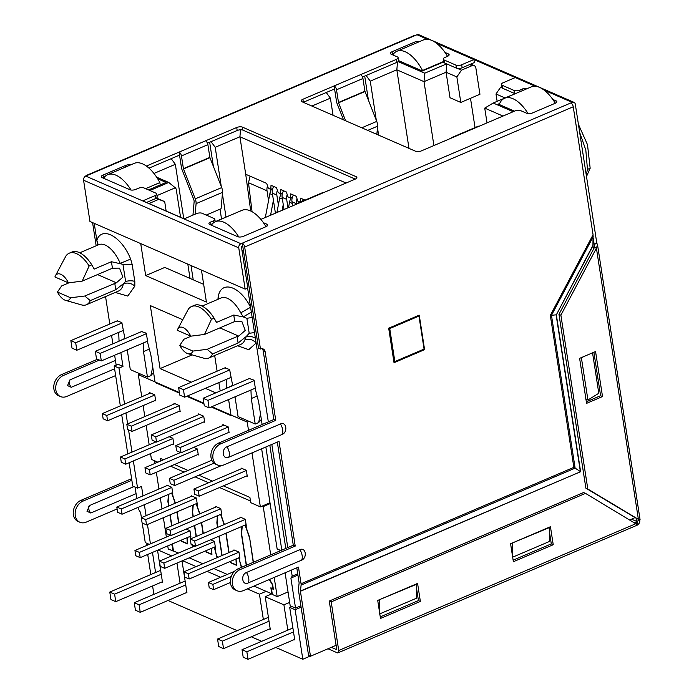 <?xml version="1.0" encoding="UTF-8"?>
<svg xmlns="http://www.w3.org/2000/svg" width="694" height="694" viewBox="0 0 694 694"><rect width="100%" height="100%" fill="white"/><g stroke="black" fill="none" stroke-linecap="round" stroke-linejoin="round"><path stroke-width="1.04" d="M97.602 245.173L96.839 240.263C101.801 225.489 121.858 236.637 130.645 259.07L132.164 264.371L122.959 264.336L111.439 261.725L94.158 269.099L91.808 264.839L89.144 265.976A28.515 13.993 -113.1 0 0 76.444 253.614A28.515 13.993 -113.1 0 0 69.253 253.189A28.515 13.993 -113.1 0 0 66.008 255.895L63.735 260.007M91.808 264.839A28.515 13.993 -113.1 0 0 79.107 252.477A28.515 13.993 -113.1 0 0 71.907 252.061L69.253 253.189M60.803 274.286A14.01 6.871 -113.1 0 0 55.32 275.986A14.01 6.871 -113.1 0 0 54.913 276.958L68.446 282.857A14.01 6.871 -113.1 0 0 60.803 274.286M183.129 327.594A14.01 6.871 -113.1 0 0 177.647 329.303A14.01 6.871 -113.1 0 0 177.23 330.266L190.772 336.174A14.01 6.871 -113.1 0 0 183.129 327.594M190.772 336.174L204.53 334.439L211.47 319.283A28.515 13.993 -113.1 0 0 198.77 306.93A28.515 13.993 -113.1 0 0 191.57 306.505A28.515 13.993 -113.1 0 0 188.334 309.203L177.647 329.303M499.671 103.51L498.301 104.091L514.497 111.153M398.573 60.63L422.342 70.988L443.657 61.896M501.979 87.817L500.617 87.227L495.993 93.994L505.085 97.958M513.17 111.717L493.208 103.024L515.156 93.655M446.632 63.865L424.771 73.191L398.148 61.593M366.102 75.499L370.258 81.137L396.829 69.799L424.008 81.64L446.069 72.228L450.016 97.733L460.807 102.443L479.944 94.271L475.876 68.021A4.147 3.201 113.5 0 0 474.21 65.644A4.147 3.201 113.5 0 0 471.972 65.687L461.475 70.172L457.424 68.402M148.516 189.922L166.066 182.435L157.677 178.774M156.167 198.293L158.683 199.386L148.976 203.524M156.653 177.187L168.737 182.453L149.869 190.512M215.218 221.655L237.296 212.338M501.71 86.759L500.617 87.227M493.208 103.024L484.733 108.108L487.023 122.881M502.994 116.063L484.733 108.108M311.866 106.052L330.396 98.149L326.241 92.502M364.706 76.088L368.462 100.344M209.657 142.253L213.405 166.508M220.015 209.198L221.525 218.957M408.992 148.377L396.829 69.799L397.523 62.035M433.906 145.549L424.008 81.64L424.771 73.191M461.475 70.172L456.86 76.939L446.069 72.228L446.815 63.943M166.144 211.011L164.695 201.616L158.683 199.386M164.695 201.616L156.514 198.059M156.974 195.595L175.287 187.788L168.737 182.453M175.287 187.788L176.181 189.002L180.561 217.291M153.947 173.448L175.339 164.313L171.184 158.674M211.045 141.663L215.201 147.302L239.916 136.761L240.54 129.795M300.198 202.197L297.839 201.173L296.182 196.255L290.682 193.86L290.422 197.937L288.01 196.888L286.344 191.969L280.853 189.575L280.584 193.652L278.181 192.602L276.516 187.684L271.024 185.289L270.755 189.367L268.344 188.317L266.687 183.398L245.719 174.263L239.916 136.761L346.08 183.025M241.842 246.543L241.712 248.652M495.993 93.994L497.138 101.35M330.396 98.149L333.051 115.282M370.258 81.137L376.322 120.34M377.458 127.653L378.612 135.139M215.201 147.302L221.273 186.513M222.401 193.817L226.001 217.057M193.218 279.803L191.006 265.524M183.754 218.688L175.339 164.313M456.86 76.939L460.807 102.443M470.497 98.305L475.034 127.592M98.218 244.913L96.839 240.263L94.219 223.338M141.403 517.663L140.613 512.597L138.462 509.136L138.184 507.34M136.813 498.5L135.035 487.023M116.176 365.157L114.631 355.224M112.87 343.825L111.569 335.419M109.799 324.02L105.557 296.581M124.556 404.099L118.986 368.115L122.977 366.415L120.834 352.587M143.016 495.854L141.55 486.425L137.568 488.125L133.361 460.946M131.99 452.106L128.555 429.898M127.627 423.904L125.926 412.93M150.442 543.862L147.449 524.499M146.078 515.668L144.378 504.694M119.064 341.179L124.868 338.42M141.585 331.576L146.33 333.224L147.952 343.73L150.832 354.773L155.135 382.524L179.486 393.142M190.026 278.407L187.814 264.128M245.719 174.263L250.716 211.011M305.056 200.124L300.519 198.146L300.25 202.171M232.637 385.387L226.834 388.154M228.604 399.553L231.085 415.628L211.219 406.97M262.132 424.52L258.602 401.739L255.722 390.696L254.099 380.191L249.346 378.542M300.875 605.819L295.54 608.091L290.187 605.758L285.087 572.793M280.827 550.559L277.14 548.954L261.638 448.784M268.326 421.874L247.611 288.062M297.717 573.799L292.209 576.15L291.28 570.147M287.784 547.592L271.822 444.438M232.707 385.647L229.61 369.52L224.865 367.872M297.917 575.092L290.89 578.093L292.209 576.15M117.095 320.906L121.849 322.554L124.937 338.681M191.292 382.194L160.08 368.592L150.32 305.586L182.704 319.7M214.68 355.519L217.109 371.186M218.87 382.585L220.172 390.991M215.773 392.873L205.381 388.336M127.245 349.845L130.298 369.607L147.458 377.085L143.511 351.58L143.19 343.044M186.729 396.3L203.967 403.813M226.791 387.877L226.47 379.34M257.118 396.057L251.28 398.547L255.227 424.051L238.068 416.574L235.006 396.812M251.28 398.547L250.959 390.011M269.836 445.288L285.807 548.434M295.54 608.091L290.89 578.093M255.375 338.195C252.069 336.373 249.033 335.809 246.266 336.503L244.904 339.782C249.207 338.464 252.946 339.557 256.129 343.07L248.721 349.698L237.582 345.751M217.942 299.331L218.124 297.197C220.744 279.743 239.994 285.711 250.586 307.277L240.74 312.847L243.238 316.906L251.341 312.153M201.451 270.079L206.404 302.055L145.679 275.587L140.726 243.611M134.836 286.136C131.504 283.169 127.679 282.371 123.367 283.742L125.605 281.46A8.293 3.331 171.2 0 1 134.818 281.495L134.836 286.136L127.765 296.069L115.256 292.434M142.227 523.007L145.263 542.595L149.288 544.356M118.986 368.115L114.172 366.016L118.153 364.315L122.977 366.415M119.03 340.91L118.709 332.374M129.145 462.742L132.745 486.026L137.568 488.125M114.172 366.016L120.34 405.895M121.71 414.734L127.774 453.902M203.663 284.358L164.808 267.424L145.679 275.587M192.177 354.894L160.08 368.592M265.854 446.988L281.816 550.134M418.04 315.675L418.959 316.074L424.069 349.082L394.843 361.557L393.776 361.088M394.843 361.557L389.733 328.548L388.805 328.149M389.733 328.548L418.959 316.074M252.208 317.731A8.293 3.331 -8.8 0 0 246.891 318.399L243.238 316.906L233.757 315.041L234.763 321.53L241.85 321.426L245.26 330.413L238.719 336.104L237.088 336.538L238.094 343.027L246.266 336.503L249.198 333.267L254.507 332.608M79.767 252.79L98.791 244.67A25.201 12.362 66.9 0 1 105.15 245.043A25.201 12.362 66.9 0 1 120.209 263.382L130.645 259.07M218.124 297.197L219.217 298.784M261.352 419.48L258.61 422.603L255.227 424.051M143.511 351.58L149.349 349.091M153.582 372.513L150.841 375.636L147.458 377.085M260.51 414.066L258.61 422.603M152.741 367.1L150.841 375.636M90.255 300.606L115.768 289.719L123.367 283.742A25.201 12.362 66.9 0 1 118.57 291.02L86.412 304.744A25.201 12.362 -113.1 0 0 90.255 300.606L84.789 296.017L116.401 282.788L122.933 277.106L119.524 268.118L112.437 268.222L111.439 261.725M69.01 282.796L61.662 285.928L57.437 292.044A14.01 6.871 -113.1 0 0 65.618 300.381L81.519 304.9A25.201 12.362 -113.1 0 0 86.412 304.744M114.762 283.221L115.768 289.719M211.47 319.283L214.125 318.147L216.485 322.406L233.757 315.041M191.327 336.104L183.979 339.245L179.755 345.36A14.01 6.871 -113.1 0 0 187.935 353.688L203.845 358.208A25.201 12.362 -113.1 0 0 208.738 358.061A25.201 12.362 -113.1 0 0 212.581 353.914L238.094 343.027M65.618 300.381A14.01 6.871 -113.1 0 0 70.562 297.769L84.789 296.017M93.517 267.737A25.071 12.301 66.9 0 1 93.551 267.797A25.071 12.301 66.9 0 1 94.124 268.838M216.441 322.155A25.071 12.301 -113.1 0 0 215.869 321.114A25.071 12.301 -113.1 0 0 215.834 321.044M212.581 353.914L207.116 349.325L237.088 336.538M187.935 353.688A14.01 6.871 -113.1 0 0 192.889 351.086L207.116 349.325M57.437 292.044L70.562 297.769M214.125 318.147A28.515 13.993 -113.1 0 0 194.225 305.369L191.57 306.505M192.889 351.086L179.755 345.36M112.437 268.222L82.204 281.122L68.446 282.857M89.144 265.976L82.204 281.122M204.53 334.439L234.763 321.53M290.422 197.937L292.434 197.079M282.605 192.793L280.584 193.652M270.755 189.367L272.768 188.508M131.053 190.035A33.156 16.266 -113.1 0 0 115.993 175.209A33.156 16.266 -113.1 0 0 107.622 174.715A33.156 16.266 -113.1 0 0 103.597 178.245M107.622 174.715L134.202 163.376A33.156 16.266 66.9 0 1 142.565 163.871A33.156 16.266 66.9 0 1 159.846 182.591L145.627 188.655M160.21 184.934L159.846 182.591M147.562 341.179L101.324 360.906L96.501 358.807L95.347 351.303L142.07 331.368M121.918 323.005L75.681 342.741L76.843 350.236L123.081 330.509M95.347 351.303L100.162 353.411L146.399 333.675M101.324 360.906L100.162 353.411M76.843 350.236L72.02 348.136L70.857 340.633L75.681 342.741M117.581 320.697L70.857 340.633M238.797 236.975A33.156 16.266 -113.1 0 0 223.763 222.175A33.156 16.266 -113.1 0 0 215.392 221.681A33.156 16.266 -113.1 0 0 211.358 225.22M215.392 221.681L241.963 210.343A33.156 16.266 66.9 0 1 250.334 210.837A33.156 16.266 66.9 0 1 266.002 226.678M255.331 388.146L209.094 407.872L204.27 405.773L203.108 398.278L249.831 378.334M229.688 369.971L183.45 389.707L184.604 397.202L230.842 377.475M203.108 398.278L207.931 400.377L254.169 380.642M209.094 407.872L207.931 400.377M184.604 397.202L179.789 395.103L178.627 387.608L183.45 389.707M225.35 367.664L178.627 387.608M265.334 217.482L269.871 193.687A11.607 8.97 -66.5 0 1 271.623 189.002M273.419 200.245L270.565 215.253M154.771 395.025L106.772 415.506L102.339 413.581L103.154 418.829L107.587 420.764L155.586 400.273M102.339 413.581L150.494 393.03M106.772 415.506L107.587 420.764M288.513 207.593L289.537 202.249A11.607 8.97 -66.5 0 1 291.289 197.564M179.26 405.695L131.261 426.177L126.82 424.251L127.635 429.499L132.068 431.434L180.067 410.943M126.82 424.251L174.983 403.7M131.261 426.177L132.068 431.434M276.923 212.538L279.699 197.964A11.607 8.97 -66.5 0 1 281.46 193.279M283.256 204.53L282.154 210.308M172.919 438.461L124.911 458.951L120.478 457.016L121.294 462.265L125.727 464.199L173.726 443.718M120.478 457.016L156.003 441.861M124.911 458.951L125.727 464.199M203.741 416.365L155.742 436.847L151.309 434.921L152.116 440.17L156.558 442.104L204.557 421.614M151.309 434.921L199.464 414.37M155.742 436.847L156.558 442.104M242.085 468.476L193.93 489.027L198.363 490.962L246.37 470.48M198.363 490.962L199.178 496.21L247.177 475.728M193.93 489.027L194.745 494.275L199.178 496.21M197.4 449.139L149.401 469.621L144.968 467.687L145.775 472.935L150.208 474.87L198.215 454.388M144.968 467.687L180.483 452.531M149.401 469.621L150.208 474.87M228.222 427.036L180.223 447.517L175.79 445.591L176.606 450.84L181.039 452.774L229.037 432.284M175.79 445.591L223.945 425.04M180.223 447.517L181.039 452.774M214.012 463.167L173.882 480.291L169.449 478.357L170.264 483.605L174.697 485.54L221.525 465.553M169.449 478.357L211.826 460.269M173.882 480.291L174.697 485.54M269.992 502.76L260.363 506.872L250.716 502.664L249.909 497.416L223.416 485.869M212.485 481.107L198.926 475.199M188.005 470.437L174.446 464.529M163.524 459.766L160.262 458.344L160.67 460.981M179.39 392.544L138.314 374.639L140.101 373.875M249.025 421.345L247.238 422.108L211.861 406.693M203.871 403.214L187.38 396.022M223.034 425.431L222.904 424.581L228.205 426.897L229.133 432.891L228.387 432.57M241.174 468.866L241.044 468.025L246.344 470.332L247.272 476.336L246.526 476.006M198.545 414.76L198.415 413.91L203.724 416.227L204.652 422.221L203.897 421.9M222.731 465.301L222.245 465.422M174.064 404.09L173.934 403.24L179.234 405.556L180.162 411.551L179.416 411.23M193.678 447.378L197.374 448.992L198.302 454.995L197.556 454.665M149.583 393.42L149.453 392.57L154.753 394.877L155.682 400.88L154.935 400.559M169.189 436.708L172.893 438.322L173.821 444.325L173.075 443.995M260.363 506.872L252 452.896M248.513 430.332L247.238 422.108M138.314 374.639L141.741 396.76M143.111 405.6L144.803 416.574M146.174 425.413L149.175 444.776M150.537 453.607L151.439 459.393L157.842 462.187M292.625 205.84L291.974 201.676L296.529 203.784M284.019 209.51L282.146 197.391L286.674 199.36L287.984 207.818M275.423 213.179L272.317 193.106L276.845 195.075L278.372 204.938M252.052 211.696L248.495 182.722L267.017 190.789L268.543 200.661M250.092 176.172L248.495 182.722M302.289 201.312A8.293 6.411 -66.5 0 1 303.217 199.325M296.512 203.646A8.293 6.411 -66.5 0 1 297.049 198.822M291.974 201.676A8.293 6.411 -66.5 0 1 293.389 195.04M286.674 199.36A8.293 6.411 -66.5 0 1 287.212 194.537M282.146 197.391A8.293 6.411 -66.5 0 1 283.551 190.755M276.845 195.075A8.293 6.411 -66.5 0 1 277.383 190.251M272.317 193.106A8.293 6.411 -66.5 0 1 273.722 186.469M267.017 190.789A8.293 6.411 -66.5 0 1 267.554 185.966M194.953 545.987L159.429 561.142L163.871 563.077L214.472 541.485M163.871 563.077L164.678 568.325L215.287 546.733M159.429 561.142L160.245 566.399L164.678 568.325M234.425 571.379L208.4 582.483L212.832 584.417L231.197 576.584M212.832 584.417L213.648 589.666L230.391 582.526M208.4 582.483L209.215 587.74L213.648 589.666M245.303 519.381L194.693 540.982L195.508 546.23L246.118 524.638M240.939 517.42L190.26 539.047L191.076 544.296L195.508 546.23M194.693 540.982L190.26 539.047M220.822 508.711L170.212 530.311L171.019 535.56L221.629 513.959M216.459 506.75L165.779 528.377L166.586 533.625L171.019 535.56M170.212 530.311L165.779 528.377M196.333 498.04L145.723 519.641L146.538 524.89L197.148 503.289M191.969 496.08L141.29 517.707L142.105 522.955L146.538 524.89M145.723 519.641L141.29 517.707M171.852 487.37L121.242 508.971L122.057 514.219L172.667 492.619M167.488 485.41L116.809 507.036L117.624 512.285L122.057 514.219M121.242 508.971L116.809 507.036M234.598 550.186L183.919 571.813L188.352 573.747L238.962 552.155M188.352 573.747L189.167 578.996L239.768 557.403M183.919 571.813L184.725 577.07L189.167 578.996M189.991 530.815L139.381 552.407L140.197 557.655L190.807 536.063M139.381 552.407L134.948 550.472L135.764 555.729L140.197 557.655M170.464 535.317L134.948 550.472M170.568 466.186L184.127 472.094M195.049 476.856L208.608 482.764M219.53 487.526L250.465 501.007M262.15 506.1L263.226 506.568L270.122 503.627M173.543 551.001L168.243 549.11L167.74 545.9M288.045 591.939L277.166 596.58L274.199 577.443M270.712 554.879L263.226 506.568M186.183 529.088L189.983 530.745L190.911 536.748A5.804 2.845 -113.1 0 0 190.711 538.856M192.047 544.721L192.307 545.744L193.895 546.438M196.133 536.54L194.441 525.566M193.071 516.726L192.368 512.198L192.906 505.631A5.804 2.845 -113.1 0 0 192.923 505.093M191.397 496.323L191.31 495.794L196.324 497.98L197.252 503.974A5.804 2.845 -113.1 0 0 197.773 507.756L199.881 513.82M201.607 522.513L203.307 533.478M205.971 550.706L206.135 551.773L211.774 554.228L211.514 549.284A5.804 2.845 -113.1 0 0 211.418 548.381M210.672 539.759L214.463 541.415L215.392 547.419A5.804 2.845 -113.1 0 0 215.435 550.993L216.788 556.414L218.376 557.109M221.924 555.599L218.922 536.236M217.552 527.397L216.849 522.868L217.387 516.301A5.804 2.845 -113.1 0 0 217.404 515.763M215.877 506.993L215.799 506.464L220.805 508.65L221.742 514.644A5.804 2.845 -113.1 0 0 222.254 518.427L224.37 524.49M226.088 533.183L229.089 552.537M230.451 561.377L230.616 562.444L236.255 564.899L236.003 559.954A5.804 2.845 -113.1 0 0 235.899 559.052M234.017 550.437L233.939 549.9L238.953 552.086L239.881 558.089A5.804 2.845 -113.1 0 0 239.924 561.663L241.677 567.267M246.257 565.315L241.339 533.539L241.868 526.972A5.804 2.845 -113.1 0 0 241.894 526.434M240.358 517.663L240.28 517.134L245.294 519.32L246.223 525.315A5.804 2.845 -113.1 0 0 246.734 529.097L249.528 537.113L253.423 562.253M269.567 579.421L272.673 584.686L273.393 589.336L271.415 588.477L272.343 594.48L277.166 596.58M154.562 460.755L154.97 463.419M156.341 472.25L158.943 489.053M160.314 497.893L162.006 508.867M163.376 517.707L166.378 537.061M173.058 551.21L172.129 545.206L170.767 544.616M171.652 525.87L169.952 514.896M168.59 506.056L167.887 501.528L168.416 494.961A5.804 2.845 -113.1 0 0 168.442 494.423M166.907 485.653L166.829 485.123L171.843 487.309L172.771 493.304A5.804 2.845 -113.1 0 0 173.283 497.078L175.4 503.15M177.126 511.842L178.818 522.808M181.49 540.036L181.655 541.103L187.293 543.558L187.033 538.613A5.804 2.845 -113.1 0 0 186.938 537.711M271.901 588.269L271.415 588.477M246.465 565.22L241.599 533.799L242.223 526.295M230.746 562.504L230.243 561.472M228.873 552.632L225.88 533.27M222.132 555.512L219.131 536.15M217.769 527.31L217.118 523.129L217.743 515.625M206.265 551.834L205.762 550.802M203.09 533.573L201.399 522.599M196.35 536.453L194.65 525.479M193.279 516.64L192.637 512.458L193.253 504.954M181.785 541.164L181.273 540.123M178.61 522.903L176.909 511.929M171.86 525.783L170.169 514.809M168.798 505.969L168.148 501.788L168.772 494.284M253.215 562.348L249.519 537.069M249.311 537.156L245.277 525.61L246.205 525.211M245.19 525.028L245.277 525.61M241.356 567.406L238.936 558.375L239.864 557.976M238.849 557.794L238.936 558.375M230.425 562.643L236.402 565.246L236.125 558.956M224.162 524.577L220.796 514.939L221.724 514.54M220.701 514.358L220.796 514.939M218.055 557.247L216.736 556.675L214.446 547.705L215.374 547.306M214.359 547.124L214.446 547.705M205.945 551.973L211.922 554.575L211.644 548.286M199.681 513.907L196.307 504.26L197.235 503.87M196.22 503.688L196.307 504.26M193.574 546.577L192.255 546.005L191.908 544.669M190.46 538.96L189.965 537.035L190.893 536.636M189.878 536.453L189.965 537.035M181.455 541.303L187.432 543.905L187.154 537.616M175.192 503.237L171.826 493.59L172.754 493.2M171.739 493.018L171.826 493.59M178.323 553.083L173.474 550.967L172.546 544.964L171.253 544.408M189.245 557.846L202.813 563.754M213.735 568.516L227.294 574.424M253.995 586.066L271.796 593.821L270.86 587.818L272.837 588.677L272.169 584.331L269.237 579.559M443.596 61.506L422.525 70.493A33.156 16.266 -113.1 0 0 405.244 51.772A33.156 16.266 -113.1 0 0 396.873 51.278A33.156 16.266 -113.1 0 0 392.787 54.904M396.873 51.278L423.444 39.94A33.156 16.266 66.9 0 1 431.815 40.434A33.156 16.266 66.9 0 1 447.526 56.335M186.894 592.424L140.249 612.334L135.425 610.234L134.263 602.73L185.125 581.025M161.251 574.25L114.605 594.159L115.759 601.663L162.413 581.754M134.263 602.73L139.086 604.83L185.732 584.929M140.249 612.334L139.086 604.83M115.759 601.663L110.945 599.564L109.782 592.06L114.605 594.159M160.644 570.355L109.782 592.06M528.091 113.616A33.156 16.266 -113.1 0 0 513.013 98.739A33.156 16.266 -113.1 0 0 504.642 98.244A33.156 16.266 -113.1 0 0 499.446 104.022L499.541 104.638M504.642 98.244L531.214 86.906A33.156 16.266 66.9 0 1 539.585 87.401A33.156 16.266 66.9 0 1 555.252 103.241M294.664 639.391L248.018 659.3L243.195 657.201L242.033 649.697L292.894 627.992M269.012 621.225L222.366 641.126L223.529 648.63L270.174 628.721M242.033 649.697L246.856 651.796L293.501 631.896M248.018 659.3L246.856 651.796M223.529 648.63L218.714 646.53L217.552 639.027L222.366 641.126M268.413 617.322L217.552 639.027M275.761 647.459L302.81 659.248L310.166 656.108M152.585 585.944L153.903 594.35M167.991 600.492L237.192 630.646M251.28 636.788L261.673 641.317M263.356 619.482L259.435 594.177L266.097 591.34M272.222 593.708L265.221 596.701L270.261 629.25L269.602 628.964M157.538 550.255L162.491 582.283L161.841 581.997M155.586 572.515L152.472 552.415M182.019 560.926L186.972 592.954L186.322 592.667M180.067 583.186L176.961 563.086M291.81 606.469L289.702 607.371L294.742 639.92L294.091 639.634M287.837 630.152L283.915 604.847L289.667 602.401M301.092 607.207L295.15 609.74L302.81 659.248M295.15 609.74L289.702 607.371M283.915 604.847L265.221 596.701M259.435 594.177L247.333 588.902M220.631 577.269L207.072 571.353M196.15 566.599L182.591 560.683M171.661 555.929L158.102 550.012M147.18 545.258L146.226 544.833L146.339 545.614M147.709 554.454L150.824 574.545M146.226 544.833L148.334 543.94M246.474 572.481L299.886 549.683C305.828 546.811 307.563 557.941 301.517 560.188L248.105 582.977C242.154 585.857 240.428 574.719 246.474 572.481A8.016 3.93 -113.1 0 1 248.738 578.362A8.016 3.93 -113.1 0 1 248.105 582.977M227.016 446.763L280.428 423.973C286.37 421.093 288.105 432.232 282.05 434.479L228.638 457.268C222.696 460.148 220.961 449.009 227.016 446.763A8.016 3.93 -113.1 0 1 229.272 452.644A8.016 3.93 -113.1 0 1 228.638 457.268M136.067 493.66L90.749 513.005L87.002 511.305L89.517 505.536L133.977 486.563M114.597 368.809L71.291 387.287L67.535 385.595L70.059 379.818L115.447 360.455M296.147 204.34A3.314 1.631 66.9 0 1 296.685 203.698L323.126 192.412A3.314 1.631 66.9 0 1 323.968 192.464L355.189 179.139A4.147 1.666 -8.8 0 0 356.872 177.456A4.147 1.666 -8.8 0 0 356.1 176.675L242.449 127.141A4.147 1.666 -8.8 0 0 236.723 127.505L205.502 140.83A3.314 1.631 -113.1 0 1 207.888 144.673L209.857 157.382L183.416 168.668L181.446 155.959A3.314 1.631 -113.1 0 0 179.061 152.116L146.382 166.057M296.685 203.698A3.314 1.631 66.9 0 1 297.526 203.75L261.655 219.052A4.147 1.666 -8.8 0 0 260.918 219.434M263.416 222.687L266.912 224.214L267.181 225.975M211.019 225.073A4.147 1.666 171.2 0 1 211.097 225.038L210.638 222.037A4.147 1.666 171.2 0 0 208.946 223.72A4.147 1.666 171.2 0 0 209.727 224.5L237.678 236.689A4.147 1.666 -8.8 0 0 243.412 236.316L265.993 226.678A4.147 1.666 -8.8 0 0 267.684 224.995A4.147 1.666 -8.8 0 0 266.912 224.214M210.638 222.037L213.162 220.961A4.147 1.666 -8.8 0 0 214.845 219.269A4.147 1.666 -8.8 0 0 214.073 218.489L202.119 213.284A4.147 1.666 -8.8 0 0 196.385 213.648L184.162 218.862L142.808 200.844L155.04 195.621A4.147 1.666 -8.8 0 0 156.723 193.938A4.147 1.666 -8.8 0 0 155.95 193.158L143.996 187.944A4.147 1.666 -8.8 0 0 138.262 188.317L135.738 189.393A4.147 1.666 -8.8 0 1 130.004 189.757L102.053 177.577A4.147 1.666 -8.8 0 1 101.281 176.797A4.147 1.666 -8.8 0 1 102.964 175.105L103.788 177.959M130.628 164.894A4.147 1.666 -8.8 0 0 125.553 165.467L102.964 175.105M85.709 176.111A3.314 1.631 66.9 0 1 86.247 175.478A3.314 1.631 66.9 0 1 87.088 175.521L85.761 176.094L240.948 243.724L242.284 243.16L258.532 348.171L260.467 349.013L244.67 247.003A3.314 1.631 -113.1 0 0 242.284 243.16L572.186 102.374L544.191 90.177M501.354 84.468L501.823 87.47A4.147 1.666 -8.8 0 0 502.595 88.251L502.126 85.249A4.147 1.666 -8.8 0 1 501.354 84.468A4.147 1.666 -8.8 0 1 503.037 82.786L515.26 77.572L436.431 43.21M502.126 85.249L514.081 90.463A4.147 1.666 -8.8 0 0 519.815 90.099L522.339 89.014L522.582 90.593M527.544 88.476A4.147 1.666 -8.8 0 0 522.339 89.014M552.788 99.424L556.024 100.83L556.293 102.599M451.195 138.167A3.314 1.631 66.9 0 1 451.742 137.525L478.183 126.247A3.314 1.631 66.9 0 1 479.016 126.299L514.896 110.988A4.147 1.666 -8.8 0 1 520.621 110.615L526.789 113.304A4.147 1.666 -8.8 0 0 532.524 112.94L555.113 103.302A4.147 1.666 -8.8 0 0 556.796 101.619A4.147 1.666 -8.8 0 0 556.024 100.83M451.742 137.525A3.314 1.631 66.9 0 1 452.575 137.577L421.353 150.902A4.147 1.666 -8.8 0 1 415.628 151.266L301.977 101.74A4.147 1.666 -8.8 0 1 301.205 100.96A4.147 1.666 -8.8 0 1 302.888 99.268L303.356 102.27L334.577 88.945L336.547 101.654A4.103 2.013 -113.1 0 0 336.989 103.259L343.504 119.836M345.612 120.756L338.559 102.807L336.503 89.786A3.314 1.631 -113.1 0 0 334.109 85.943L302.888 99.268M362.511 77.025L396.89 62.356L396.421 59.354L360.55 74.666A3.314 1.631 -113.1 0 1 362.945 78.509L364.914 91.218L338.472 102.495M396.421 59.354A4.147 1.666 -8.8 0 0 398.113 57.671A4.147 1.666 -8.8 0 0 397.341 56.891L391.164 54.201A4.147 1.666 -8.8 0 1 390.392 53.412A4.147 1.666 -8.8 0 1 392.084 51.729L392.544 54.731L393.038 54.522M419.749 41.519A4.147 1.666 -8.8 0 0 414.665 42.091L392.084 51.729M443.232 59.137A4.147 1.666 -8.8 0 0 444.004 59.918L444.472 62.92A4.147 1.666 -8.8 0 1 443.692 62.139L443.232 59.137A4.147 1.666 -8.8 0 1 444.915 57.455L447.439 56.379A4.147 1.666 -8.8 0 0 449.131 54.687A4.147 1.666 -8.8 0 0 448.35 53.906L445.019 52.458M444.472 62.92L456.418 68.133L455.958 65.132L444.004 59.918M455.958 65.132A4.147 1.666 -8.8 0 0 461.692 64.759L473.915 59.545L474.375 62.547L462.152 67.76L461.692 64.759M427.461 39.298L416.99 34.743L415.663 35.307A3.314 1.631 -113.1 0 0 414.83 35.255L86.247 175.478M205.502 140.83L179.061 152.116L181.49 167.827A4.103 2.013 -113.1 0 0 181.932 169.431L193.678 199.317A3.644 1.787 66.9 0 1 194.12 201.815L192.949 215.114M242.744 246.162L241.417 246.726L247.801 287.984L245.147 289.12L89.951 221.481L83.566 180.223A3.314 2.559 -66.5 0 1 85.761 176.094M240.948 243.724A3.314 2.559 113.5 0 0 238.762 247.862L83.566 180.223M586.222 174.741L587.462 169.397L585.823 150.078L579.681 132.485M245.147 289.12L238.762 247.862M206.239 215.071L221.091 208.738L222.531 192.351A6.966 3.418 66.9 0 0 221.69 187.58L209.857 157.382M195.161 214.168L196.09 203.637A6.966 3.418 -113.1 0 0 195.248 198.857L183.416 168.668M578.406 124.278L587.506 144.725L590.16 168.243L586.551 176.406M376.859 134.376L377.579 126.187A6.966 3.418 66.9 0 0 376.747 121.407L364.914 91.218M360.55 74.666L334.109 85.943L334.577 88.945M396.89 62.356A4.147 1.666 -8.8 0 0 398.573 60.673L398.113 57.671M456.418 68.133A4.147 1.666 -8.8 0 0 462.152 67.76M502.595 88.251L514.549 93.464A4.147 1.666 -8.8 0 0 515.312 93.69M146.521 202.457L155.499 198.623A4.147 1.666 -8.8 0 0 157.182 196.94L156.723 193.938M148.993 168.148L179.52 155.118M207.463 143.198L237.183 130.507A4.147 1.666 171.2 0 1 242.917 130.142L355.267 179.104M211.097 225.038L211.644 224.804M570.858 102.946A3.314 1.631 66.9 0 1 573.244 106.781L593.066 234.772L592.936 245.39L593.5 249.207M277.322 442.087L293.293 545.241L238.155 568.768A11.607 8.97 113.5 0 0 230.477 579.473A11.607 8.97 113.5 0 0 235.145 589.909L237.07 590.75A11.607 8.97 113.5 0 0 243.334 590.611L298.472 567.085L301.057 583.758L573.851 467.348L550.325 315.354L593.066 234.772M262.106 348.709A4.971 3.843 -66.5 0 1 263.217 350.973L273.835 419.523L218.697 443.058L220.623 443.9A11.607 8.97 113.5 0 0 212.945 454.605A11.607 8.97 113.5 0 0 217.612 465.041A11.607 8.97 113.5 0 0 223.876 464.902L279.014 441.367L295.219 546.083L293.293 545.241M238.155 568.768L240.081 569.609L295.219 546.083M263.217 350.973L265.151 351.815A4.971 3.843 113.5 0 0 263.147 348.952A4.971 3.843 113.5 0 0 260.467 349.013M265.151 351.815L275.761 420.364L273.835 419.523M220.623 443.9L275.761 420.364M218.697 443.058A11.607 8.97 113.5 0 0 211.011 453.763A11.607 8.97 113.5 0 0 215.687 464.199L217.612 465.041M424.589 349.663L419.245 315.154L388.683 328.201L394.027 362.702L424.589 349.663L423.661 349.256M240.081 569.609A11.607 8.97 113.5 0 0 232.403 580.314A11.607 8.97 113.5 0 0 237.07 590.75M593.162 237.869L594.133 244.141L596.788 243.004L575.309 104.239A3.314 2.559 113.5 0 0 573.973 102.339A3.314 2.559 113.5 0 0 572.186 102.374M594.133 244.141L594.376 246.24M416.99 34.743A3.314 2.559 -66.5 0 1 418.786 34.7L573.973 102.339M639.634 520.344L636.945 521.211M593.197 236.671L551.47 315.328L550.325 315.354M301.057 583.758A4.147 2.03 -113.1 0 1 301.101 585.077L575.126 468.138L580.375 471.556L556.111 314.824L551.47 315.328L575.126 468.138L573.851 467.348M99.433 360.082L63.501 375.419A11.607 8.97 113.5 0 0 55.824 386.124A11.607 8.97 113.5 0 0 60.491 396.56A11.607 8.97 113.5 0 0 66.754 396.421L115.646 375.558M60.491 396.56L58.565 395.719A11.607 8.97 -66.5 0 1 53.889 385.283A11.607 8.97 -66.5 0 1 61.575 374.578L97.507 359.249M96.171 245.789L92.58 222.627M296.789 567.805L299.131 582.917L298.455 589.128A4.147 2.03 -113.1 0 0 298.498 590.447L308.552 655.414L310.478 656.246L300.424 591.288L580.626 471.712L556.345 314.816L592.962 245.771M301.101 585.077L300.424 591.288M300.415 591.028L580.626 471.712M592.936 245.39L556.345 314.816M636.676 519.494L636.971 521.472M637.075 521.515L631.531 519.242M640.111 519.867L597.517 244.756L596.693 242.961M597.517 244.756L596.415 248.183L594.489 247.35L594.081 244.34M637.092 521.671L637.422 524.725L636.866 521.68L634.151 522.764M639.729 520.387L639.755 520.535A3.314 2.559 113.5 0 1 637.56 524.664L637.422 524.725M328.01 648.769L337.189 652.768A3.479 1.709 -113.1 0 0 338.065 652.82A3.479 1.709 -113.1 0 0 338.724 650.495L331.203 601.889L585.502 493.373L637.326 524.681M637.066 524.785L636.641 521.793M636.034 522.062L636.632 521.793M331.203 601.889L329.268 601.056L336.764 649.714L331.342 647.346M638.94 519.407L640.102 519.867M636.945 521.22L636.45 518.427L638.376 519.259L596.415 248.183L560.891 315.163L587.809 489.027L637.925 519.069M131.851 480.265L82.959 501.129A11.607 8.97 113.5 0 0 75.282 511.834A11.607 8.97 113.5 0 0 79.949 522.27A11.607 8.97 113.5 0 0 86.212 522.131L117.104 508.954M79.949 522.27L78.023 521.428A11.607 8.97 -66.5 0 1 73.356 511.001A11.607 8.97 -66.5 0 1 81.033 500.296L131.617 478.704M635.045 517.585L629.926 519.927M337.805 644.587L310.478 656.246M549.11 527.293L549.596 527.501L549.509 541.45L512.302 557.325M416.244 583.992L416.73 584.201L416.643 598.15L379.436 614.025M592.546 352.83L598.801 393.272L587.931 399.996L585.519 398.946M377.718 600.431L380.503 618.432L420.364 601.429L417.571 583.428L377.718 600.431M510.584 543.732L513.369 561.732L553.231 544.729L550.437 526.729L510.584 543.732M329.268 601.056L583.576 492.532L585.502 493.373M513.126 560.179L551.296 543.888L549.561 532.662M380.26 616.879L418.43 600.588L416.695 589.362M586.577 403.353L602.522 396.552L595.556 351.546L579.611 358.347L586.577 403.353M636.45 518.427L585.875 488.186L558.965 314.321L594.489 247.35M586.343 401.791L600.596 395.71L593.873 352.266M583.602 356.647L581.425 357.991L587.931 399.996M580.947 357.783L581.425 357.991M416.73 584.201L379.045 599.868M379.453 611.657L379.523 600.076M549.596 527.501L511.912 543.168M512.319 554.957L512.389 543.376M551.296 543.888L553.231 544.729M418.43 600.588L420.364 601.429M600.596 395.71L602.522 396.552M587.809 489.027L585.875 488.186M560.891 315.163L558.965 314.321M469.517 64.62L471.972 65.687M243.403 250.413L242.076 250.985M132.164 264.371L134.818 281.495M246.891 318.399L249.198 333.267M122.959 264.336L125.605 281.46M202.084 306.097L221.134 297.969A25.201 12.362 66.9 0 1 240.74 312.847M244.904 339.782A25.201 12.362 66.9 0 1 240.887 344.337L240.905 344.328M116.401 282.788L97.55 274.581M219.877 327.889L238.719 336.104M272.586 194.867L269.871 193.687M292.252 203.437L289.537 202.249M282.423 199.152L279.699 197.964M299.886 549.683A8.016 3.93 66.9 0 1 302.15 555.564A8.016 3.93 66.9 0 1 301.517 560.188M280.428 423.973A8.016 3.93 66.9 0 1 282.684 429.855A8.016 3.93 66.9 0 1 282.05 434.479M89.587 505.501A4.693 2.308 -113.1 0 0 88.719 508.624A4.693 2.308 -113.1 0 0 90.749 513.005M70.129 379.792A4.693 2.308 -113.1 0 0 69.261 382.906A4.693 2.308 -113.1 0 0 71.291 387.287M323.968 192.464L297.526 203.75M415.663 35.307L87.088 175.521M535.23 86.273L515.26 77.572M479.016 126.299L452.575 137.577M207.888 144.673L181.446 155.959M362.945 78.509L336.503 89.786M590.16 168.243L587.462 169.397M183.502 168.972L209.944 157.685M338.559 102.807L365.001 91.521M221.69 187.58L195.248 198.857M376.747 121.407L361.765 127.8M222.531 192.351L196.09 203.637M377.579 126.187L367.716 130.394M414.665 42.091L414.899 43.583M448.35 53.906L448.628 55.676M514.549 93.464L514.081 90.463M520.058 91.669L519.815 90.099M155.499 198.623L155.04 195.621M125.553 165.467L125.788 166.968M236.723 127.505L237.183 130.507M242.449 127.141L242.917 130.142M356.1 176.675L356.369 178.436M213.457 222.852L213.162 220.961M573.244 106.781L244.67 247.003M61.575 374.578L63.501 375.419M596.979 243.368L594.09 244.375M636.077 523.606L338.724 650.495M81.033 500.296L82.959 501.129M55.32 275.986L63.744 260.007M474.21 65.644L470.706 64.108M240.887 344.337L208.738 358.061M214.845 219.269L215.227 221.75M338.065 652.82L637.352 525.098"/></g></svg>
